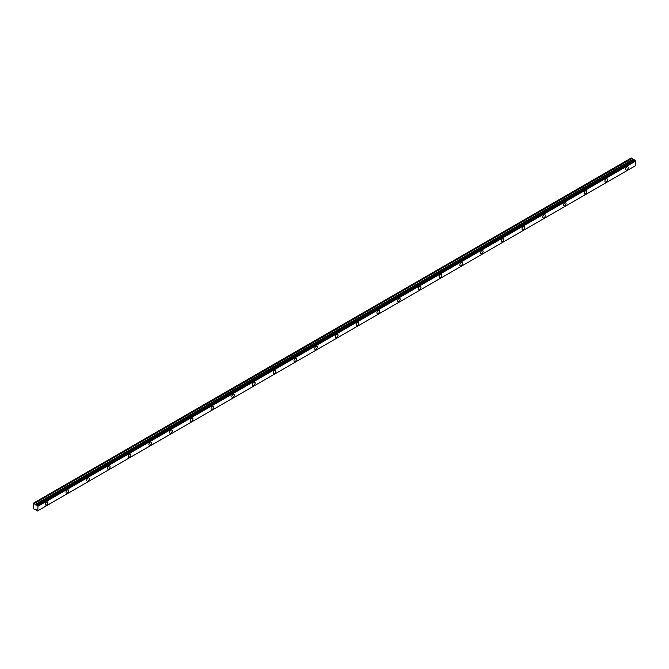 <?xml version="1.0" encoding="UTF-8"?>
<svg xmlns="http://www.w3.org/2000/svg" width="669" height="669" viewBox="0 0 669 669"><rect width="100%" height="100%" fill="white"/><g stroke="black" fill="none" stroke-linecap="round" stroke-linejoin="round"><path stroke-width="1" d="M626.912 169.909A1.831 1.054 120 0 0 628.107 168.295A1.831 1.054 120 0 0 627.831 166.832A1.831 1.054 120 0 0 626.912 166.916A1.831 1.054 120 0 0 625.716 168.529A1.831 1.054 120 0 0 626 170.001A1.831 1.054 120 0 0 626.912 169.909M46.579 504.97A1.831 1.054 120 0 0 47.775 503.347A1.831 1.054 120 0 0 47.491 501.884A1.831 1.054 120 0 0 46.579 501.976A1.831 1.054 120 0 0 45.383 503.59A1.831 1.054 120 0 0 45.659 505.053A1.831 1.054 120 0 0 46.579 504.97M67.301 493.003A1.831 1.054 120 0 0 68.497 491.389A1.831 1.054 120 0 0 68.221 489.917A1.831 1.054 120 0 0 67.301 490.009A1.831 1.054 120 0 0 66.106 491.623A1.831 1.054 120 0 0 66.39 493.086A1.831 1.054 120 0 0 67.301 493.003M88.032 481.036A1.831 1.054 120 0 0 89.228 479.422A1.831 1.054 120 0 0 88.944 477.95A1.831 1.054 120 0 0 88.032 478.042A1.831 1.054 120 0 0 86.836 479.656A1.831 1.054 120 0 0 87.112 481.12A1.831 1.054 120 0 0 88.032 481.036M108.754 469.069A1.831 1.054 120 0 0 109.95 467.455A1.831 1.054 120 0 0 109.674 465.984A1.831 1.054 120 0 0 108.754 466.076A1.831 1.054 120 0 0 107.558 467.69A1.831 1.054 120 0 0 107.843 469.161A1.831 1.054 120 0 0 108.754 469.069M129.485 457.103A1.831 1.054 120 0 0 130.681 455.489A1.831 1.054 120 0 0 130.396 454.017A1.831 1.054 120 0 0 129.485 454.109A1.831 1.054 120 0 0 128.289 455.723A1.831 1.054 120 0 0 128.565 457.195A1.831 1.054 120 0 0 129.485 457.103M150.207 445.136A1.831 1.054 120 0 0 151.403 443.522A1.831 1.054 120 0 0 151.127 442.05A1.831 1.054 120 0 0 150.207 442.142A1.831 1.054 120 0 0 149.011 443.756A1.831 1.054 120 0 0 149.296 445.228A1.831 1.054 120 0 0 150.207 445.136M170.938 433.169A1.831 1.054 120 0 0 172.134 431.555A1.831 1.054 120 0 0 171.849 430.083A1.831 1.054 120 0 0 170.938 430.175A1.831 1.054 120 0 0 169.742 431.789A1.831 1.054 120 0 0 170.018 433.261A1.831 1.054 120 0 0 170.938 433.169M191.66 421.202A1.831 1.054 120 0 0 192.856 419.588A1.831 1.054 120 0 0 192.58 418.117A1.831 1.054 120 0 0 191.66 418.209A1.831 1.054 120 0 0 190.464 419.823A1.831 1.054 120 0 0 190.749 421.294A1.831 1.054 120 0 0 191.66 421.202M212.391 409.236A1.831 1.054 120 0 0 213.587 407.622A1.831 1.054 120 0 0 213.302 406.15A1.831 1.054 120 0 0 212.391 406.242A1.831 1.054 120 0 0 211.187 407.856A1.831 1.054 120 0 0 211.471 409.328A1.831 1.054 120 0 0 212.391 409.236M233.113 397.269A1.831 1.054 120 0 0 234.309 395.655A1.831 1.054 120 0 0 234.033 394.183A1.831 1.054 120 0 0 233.113 394.275A1.831 1.054 120 0 0 231.917 395.889A1.831 1.054 120 0 0 232.202 397.361A1.831 1.054 120 0 0 233.113 397.269M253.844 385.302A1.831 1.054 120 0 0 255.04 383.688A1.831 1.054 120 0 0 254.755 382.225A1.831 1.054 120 0 0 253.844 382.308A1.831 1.054 120 0 0 252.639 383.922A1.831 1.054 120 0 0 252.924 385.394A1.831 1.054 120 0 0 253.844 385.302M274.566 373.335A1.831 1.054 120 0 0 275.762 371.721A1.831 1.054 120 0 0 275.486 370.258A1.831 1.054 120 0 0 274.566 370.342A1.831 1.054 120 0 0 273.37 371.956A1.831 1.054 120 0 0 273.654 373.427A1.831 1.054 120 0 0 274.566 373.335M295.297 361.369A1.831 1.054 120 0 0 296.492 359.755A1.831 1.054 120 0 0 296.208 358.291A1.831 1.054 120 0 0 295.297 358.375A1.831 1.054 120 0 0 294.092 359.997A1.831 1.054 120 0 0 294.377 361.461A1.831 1.054 120 0 0 295.297 361.369M316.019 349.402A1.831 1.054 120 0 0 317.215 347.788A1.831 1.054 120 0 0 316.939 346.325A1.831 1.054 120 0 0 316.019 346.417A1.831 1.054 120 0 0 314.823 348.031A1.831 1.054 120 0 0 315.099 349.494A1.831 1.054 120 0 0 316.019 349.402M336.75 337.435A1.831 1.054 120 0 0 337.945 335.821A1.831 1.054 120 0 0 337.661 334.358A1.831 1.054 120 0 0 336.75 334.45A1.831 1.054 120 0 0 335.545 336.064A1.831 1.054 120 0 0 335.83 337.527A1.831 1.054 120 0 0 336.75 337.435M357.472 325.469A1.831 1.054 120 0 0 358.668 323.855A1.831 1.054 120 0 0 358.392 322.391A1.831 1.054 120 0 0 357.472 322.483A1.831 1.054 120 0 0 356.276 324.097A1.831 1.054 120 0 0 356.552 325.56A1.831 1.054 120 0 0 357.472 325.469M378.194 313.502A1.831 1.054 120 0 0 379.398 311.888A1.831 1.054 120 0 0 379.114 310.424A1.831 1.054 120 0 0 378.194 310.516A1.831 1.054 120 0 0 376.998 312.13A1.831 1.054 120 0 0 377.283 313.594A1.831 1.054 120 0 0 378.194 313.502M398.925 301.543A1.831 1.054 120 0 0 400.121 299.921A1.831 1.054 120 0 0 399.836 298.458A1.831 1.054 120 0 0 398.925 298.55A1.831 1.054 120 0 0 397.729 300.164A1.831 1.054 120 0 0 398.005 301.627A1.831 1.054 120 0 0 398.925 301.543M419.647 289.577A1.831 1.054 120 0 0 420.851 287.963A1.831 1.054 120 0 0 420.567 286.491A1.831 1.054 120 0 0 419.647 286.583A1.831 1.054 120 0 0 418.451 288.197A1.831 1.054 120 0 0 418.735 289.66A1.831 1.054 120 0 0 419.647 289.577M440.378 277.61A1.831 1.054 120 0 0 441.573 275.996A1.831 1.054 120 0 0 441.289 274.524A1.831 1.054 120 0 0 440.378 274.616A1.831 1.054 120 0 0 439.182 276.23A1.831 1.054 120 0 0 439.458 277.702A1.831 1.054 120 0 0 440.378 277.61M461.1 265.643A1.831 1.054 120 0 0 462.304 264.029A1.831 1.054 120 0 0 462.02 262.557A1.831 1.054 120 0 0 461.1 262.649A1.831 1.054 120 0 0 459.904 264.263A1.831 1.054 120 0 0 460.188 265.735A1.831 1.054 120 0 0 461.1 265.643M481.831 253.676A1.831 1.054 120 0 0 483.026 252.062A1.831 1.054 120 0 0 482.742 250.591A1.831 1.054 120 0 0 481.831 250.683A1.831 1.054 120 0 0 480.635 252.297A1.831 1.054 120 0 0 480.911 253.768A1.831 1.054 120 0 0 481.831 253.676M502.553 241.71A1.831 1.054 120 0 0 503.749 240.096A1.831 1.054 120 0 0 503.473 238.624A1.831 1.054 120 0 0 502.553 238.716A1.831 1.054 120 0 0 501.357 240.33A1.831 1.054 120 0 0 501.641 241.802A1.831 1.054 120 0 0 502.553 241.71M523.283 229.743A1.831 1.054 120 0 0 524.479 228.129A1.831 1.054 120 0 0 524.195 226.657A1.831 1.054 120 0 0 523.283 226.749A1.831 1.054 120 0 0 522.088 228.363A1.831 1.054 120 0 0 522.364 229.835A1.831 1.054 120 0 0 523.283 229.743M544.006 217.776A1.831 1.054 120 0 0 545.202 216.162A1.831 1.054 120 0 0 544.926 214.69A1.831 1.054 120 0 0 544.006 214.782A1.831 1.054 120 0 0 542.81 216.396A1.831 1.054 120 0 0 543.094 217.868A1.831 1.054 120 0 0 544.006 217.776M564.736 205.809A1.831 1.054 120 0 0 565.932 204.196A1.831 1.054 120 0 0 565.648 202.724A1.831 1.054 120 0 0 564.736 202.816A1.831 1.054 120 0 0 563.541 204.43A1.831 1.054 120 0 0 563.816 205.901A1.831 1.054 120 0 0 564.736 205.809M585.459 193.843A1.831 1.054 120 0 0 586.654 192.229A1.831 1.054 120 0 0 586.379 190.757A1.831 1.054 120 0 0 585.459 190.849A1.831 1.054 120 0 0 584.263 192.463A1.831 1.054 120 0 0 584.547 193.935A1.831 1.054 120 0 0 585.459 193.843M606.189 181.876A1.831 1.054 120 0 0 607.385 180.262A1.831 1.054 120 0 0 607.101 178.799A1.831 1.054 120 0 0 606.189 178.882A1.831 1.054 120 0 0 604.993 180.496A1.831 1.054 120 0 0 605.269 181.968A1.831 1.054 120 0 0 606.189 181.876M37.405 510.957L37.84 510.715L37.012 510.915L36.143 509.611L35.114 509.017L34.336 509.368L33.45 508.574L33.667 503.021L631.277 158.001M633.827 160.209L631.302 157.984M633.936 160.184L36.327 505.212L634.396 159.924M634.446 159.891L634.956 160.192L37.405 505.346L634.956 160.192M37.899 510.715L635.5 165.695L37.899 510.715L37.899 506.149L635.508 161.12L635.015 160.317M635.508 161.12L635.55 165.661L37.941 510.69M633.869 160.175L36.218 505.229L35.114 504.635L34.412 503.464L632.021 158.436M631.946 158.361L34.412 503.464M34.336 503.389L33.701 503.013M37.38 511.007L37.84 510.715M635.45 161.053L37.899 506.149M37.84 506.082L37.405 505.346M37.347 505.22L36.837 504.919M36.327 505.212L634.421 159.899M37.941 506.224L635.55 161.196M37.405 510.982L37.857 510.723M634.622 159.899L37.012 504.928M37.18 505.02L634.789 160M632.657 159.531L35.047 504.551M35.114 504.635L632.723 159.607M633.752 160.2L36.143 505.22"/></g></svg>
